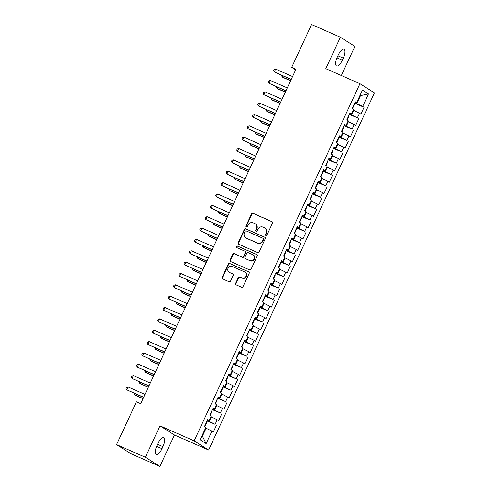 <?xml version="1.0" encoding="UTF-8"?>
<svg xmlns="http://www.w3.org/2000/svg" width="491" height="491" viewBox="0 0 491 491"><rect width="100%" height="100%" fill="white"/><g stroke="black" fill="none" stroke-linecap="round" stroke-linejoin="round"><path stroke-width="0.74" d="M265.87 235.484A0.859 0.798 -57.7 0 0 266.963 235.029L272.462 223.19A1.228 1.142 -57.7 0 0 271.928 221.613L253.068 213.321A1.228 1.142 -57.7 0 0 251.502 213.972L246.003 225.811A0.859 0.798 -57.7 0 0 246.378 226.916A0.859 0.798 -57.7 0 0 247.47 226.455L248.182 224.927A3.934 3.658 -57.7 0 1 253.19 222.834L254.761 223.528A3.934 3.658 -57.7 0 1 256.462 228.567L255.75 230.101A0.859 0.798 -57.7 0 0 256.124 231.2A0.859 0.798 -57.7 0 0 257.216 230.745L257.928 229.211A3.934 3.658 -57.7 0 1 262.937 227.118L264.508 227.812A3.934 3.658 -57.7 0 1 266.208 232.851L265.496 234.385A0.859 0.798 -57.7 0 0 265.87 235.484M235.668 283.289A1.228 1.142 -57.7 0 0 236.196 284.866L241.486 287.192A1.228 1.142 -57.7 0 0 243.051 286.541L249.158 273.389A1.228 1.142 -57.7 0 0 248.624 271.818L229.763 263.52A1.228 1.142 -57.7 0 0 228.198 264.176L222.098 277.323A1.228 1.142 -57.7 0 0 222.626 278.9L229.015 281.711A1.228 1.142 -57.7 0 0 230.58 281.055L233.194 275.426A1.228 1.142 -57.7 0 0 232.666 273.855L229.493 272.462A3.29 3.056 -57.7 0 1 228.18 268.043A3.29 3.056 -57.7 0 1 232.261 266.496L244.678 271.959A3.29 3.056 -57.7 0 1 245.997 276.378A3.29 3.056 -57.7 0 1 241.91 277.918L239.841 277.01A1.228 1.142 -57.7 0 0 238.276 277.667L235.668 283.289L236.054 283.54A1.228 1.142 -57.7 0 0 236.269 284.897M145.397 457.281L159.882 466.45L174.477 435.001L159.992 425.832L145.397 457.281L116.57 444.601L136.437 401.804L140.708 403.682L295.956 69.225L291.685 67.353L295.662 69.863M159.992 425.832L194.154 440.857L359.94 83.697L374.43 92.867L208.644 450.026L194.154 440.857M341.343 75.516L354.864 46.399L340.38 37.224L325.779 68.672L359.94 83.697M340.38 37.224L311.552 24.55L291.685 67.353M257.572 252.54A1.228 1.142 -57.7 0 0 259.138 251.883L265.244 238.736A1.228 1.142 -57.7 0 0 264.71 237.159L245.85 228.861A1.228 1.142 -57.7 0 0 244.285 229.518L238.184 242.664A1.228 1.142 -57.7 0 0 238.712 244.242L257.572 252.54M257.198 256.063L251.097 269.209A1.228 1.142 -57.7 0 1 249.532 269.866L230.666 261.568A1.228 1.142 -57.7 0 1 230.138 259.997L232.752 254.369A1.228 1.142 -57.7 0 1 234.317 253.712L241.965 257.075A1.228 1.142 -57.7 0 0 243.53 256.425L245.261 252.693A1.228 1.142 -57.7 0 0 244.733 251.116L236.766 247.611A0.859 0.798 -57.7 0 1 236.423 246.457A0.859 0.798 -57.7 0 1 237.491 246.052L256.67 254.485A1.228 1.142 -57.7 0 1 257.198 256.063M354.588 103.141L364.052 107.308L362.665 106.424L368.459 93.941L362.432 90.123L356.638 102.607L355.245 101.729L352.084 108.542L353.471 109.419L351.366 113.961L349.973 113.083L346.812 119.89L348.205 120.774L346.094 125.315L344.707 124.432L341.546 131.244L342.933 132.128L340.828 136.664L339.434 135.786L336.274 142.599L337.667 143.476L335.556 148.018L334.168 147.14L331.002 153.953L332.395 154.831L330.283 159.372L328.896 158.495L325.736 165.301L327.123 166.185L325.017 170.727L323.624 169.843L320.463 176.656L321.857 177.539L319.745 182.075L318.358 181.197L315.197 188.01L316.585 188.888L314.479 193.429L313.086 192.552L309.925 199.364L311.312 200.242L309.207 204.784L307.82 203.906L304.653 210.713L306.046 211.596L303.935 216.138L302.548 215.254L299.387 222.067L300.774 222.945L298.669 227.486L297.276 226.609L294.115 233.421L295.508 234.299L293.397 238.841L292.01 237.963L288.849 244.776L290.236 245.653L288.131 250.195L286.738 249.311L283.577 256.124L284.964 257.008L282.859 261.55L281.466 260.666L278.305 267.478L279.698 268.356L277.587 272.898L276.2 272.02L273.039 278.833L274.426 279.71L272.321 284.252L270.928 283.375L267.767 290.187L269.154 291.065L267.049 295.607L265.662 294.723L262.495 301.535L263.888 302.419L261.777 306.961L260.39 306.077L257.229 312.89L258.616 313.767L256.511 318.309L255.117 317.432L251.957 324.244L253.35 325.122L251.239 329.664L249.851 328.786L246.691 335.592L248.078 336.476L245.973 341.018L244.579 340.134L241.419 346.947L242.806 347.831L240.7 352.366L239.307 351.488L236.146 358.301L237.54 359.179L235.428 363.721L234.041 362.843L230.88 369.655L232.268 370.533L230.162 375.075L228.769 374.197L225.608 381.004L227.002 381.888L224.89 386.429L223.503 385.545L220.336 392.358L221.729 393.242L219.618 397.778L218.231 396.9L215.07 403.712L216.457 404.59L214.352 409.132L212.959 408.254L209.798 415.067L211.191 415.945L209.08 420.486L207.693 419.609L204.532 426.415L205.103 426.127L206.686 422.72L206.57 422.014M364.052 107.308L360.891 114.115L359.504 113.237L357.393 117.779L349.537 114.022M349.322 114.495L357.393 117.779M358.786 118.656L355.625 125.469L354.232 124.591L352.127 129.133L344.271 125.377M344.05 125.849L352.127 129.133M353.514 130.011L350.353 136.823L348.966 135.946L346.855 140.481L338.999 136.725M338.778 137.204L346.855 140.481M348.248 141.365L345.081 148.178L343.694 147.294L341.583 151.836L333.733 148.079M333.512 148.552L341.583 151.836M342.976 152.719L339.815 159.526L338.422 158.648L336.317 163.19L328.461 159.434M328.24 159.906L336.317 163.19M337.704 164.068L334.543 170.88L333.156 170.003L331.044 174.544L323.188 170.782M322.968 171.261L331.044 174.544M332.438 175.422L329.277 182.235L327.884 181.357L325.779 185.893L317.923 182.136M317.702 182.615L325.779 185.893M327.166 186.776L324.005 193.589L322.612 192.705L320.506 197.247L312.65 193.491M312.429 193.963L320.506 197.247M321.893 198.131L318.733 204.937L317.346 204.06L315.234 208.601L307.378 204.845M307.163 205.318L315.234 208.601M316.627 209.479L313.467 216.292L312.073 215.414L309.968 219.956L302.112 216.193M301.891 216.672L309.968 219.956M311.355 220.833L308.195 227.646L306.807 226.762L304.696 231.304L296.84 227.548M296.619 228.02L304.696 231.304M306.089 232.188L302.922 239L301.535 238.117L299.43 242.658L291.574 238.902M291.353 239.375L299.43 242.658M300.817 243.536L297.656 250.349L296.263 249.471L294.158 254.013L286.302 250.257M286.081 250.729L294.158 254.013M295.545 254.89L292.384 261.703L290.997 260.825L288.886 265.367L281.03 261.605M280.809 262.084L288.886 265.367M290.279 266.245L287.118 273.057L285.725 272.174L283.62 276.715L275.764 272.959M275.543 273.432L283.62 276.715M285.007 277.599L281.846 284.412L280.459 283.528L278.348 288.07L270.492 284.314M270.271 284.786L278.348 288.07M279.741 288.947L276.574 295.76L275.187 294.882L273.076 299.424L265.226 295.668M265.005 296.141L273.076 299.424M274.469 300.302L271.308 307.114L269.915 306.237L267.81 310.778L259.954 307.016M259.733 307.495L267.81 310.778M269.197 311.656L266.036 318.469L264.649 317.585L262.538 322.127L254.682 318.371M254.461 318.843L262.538 322.127M263.931 323.01L260.764 329.817L259.377 328.939L257.272 333.481L249.416 329.725M249.195 330.197L257.272 333.481M258.659 334.359L255.498 341.171L254.105 340.294L252 344.835L244.144 341.079M243.923 341.552L252 344.835M253.387 345.713L250.226 352.526L248.839 351.648L246.728 356.184L238.871 352.428M238.657 352.906L246.728 356.184M248.121 357.067L244.96 363.88L243.567 362.996L241.462 367.538L233.606 363.782M233.385 364.254L241.462 367.538M242.849 368.422L239.688 375.228L238.301 374.351L236.189 378.892L228.333 375.136M228.112 375.609L236.189 378.892M237.583 379.77L234.416 386.583L233.029 385.705L230.917 390.247L223.067 386.485M222.846 386.963L230.917 390.247M232.311 391.124L229.15 397.937L227.756 397.059L225.651 401.595L217.795 397.839M217.574 398.318L225.651 401.595M227.038 402.479L223.878 409.291L222.491 408.408L220.379 412.949L212.523 409.193M212.302 409.666L220.379 412.949M221.772 413.833L218.612 420.64L217.218 419.762L215.113 424.304L207.257 420.548M207.036 421.02L215.113 424.304M216.5 425.181L213.34 431.994L211.946 431.116L206.152 443.6L200.125 439.783L205.919 427.299L204.532 426.415M209.08 420.486L207.521 419.977M206.152 443.6L202.421 436.192L206.116 428.244L205.588 428.017M211.946 431.116L206.116 428.244M214.352 409.132L212.793 408.622M209.276 421.431L211.382 416.89L210.854 416.663M217.218 419.762L211.382 416.89M219.618 397.778L218.059 397.268M214.542 410.083L216.654 405.541L216.126 405.308M222.491 408.408L216.654 405.541M224.89 386.429L223.331 385.914M219.815 398.729L221.92 394.187L221.398 393.954M227.756 397.059L221.92 394.187M230.162 375.075L228.597 374.565M225.087 387.374L227.192 382.833L226.664 382.606M233.029 385.705L227.192 382.833M235.428 363.721L233.869 363.211M230.353 376.02L232.464 371.484L231.936 371.251M238.301 374.351L232.464 371.484M240.7 352.366L239.142 351.857M235.625 364.672L237.73 360.13L237.208 359.897M243.567 362.996L237.73 360.13M245.973 341.018L244.408 340.502M240.891 353.317L243.002 348.776L242.474 348.542M248.839 351.648L243.002 348.776M251.239 329.664L249.68 329.154M246.163 341.963L248.268 337.421L247.746 337.194M254.105 340.294L248.268 337.421M256.511 318.309L254.946 317.8M251.435 330.609L253.54 326.073L253.012 325.84M259.377 328.939L253.54 326.073M261.777 306.961L260.218 306.445M256.701 319.26L258.812 314.719L258.284 314.486M264.649 317.585L258.812 314.719M267.049 295.607L265.49 295.091M261.973 307.906L264.078 303.364L263.557 303.131M269.915 306.237L264.078 303.364M272.321 284.252L270.756 283.743M267.245 296.552L269.35 292.01L268.822 291.783M275.187 294.882L269.35 292.01M277.587 272.898L276.028 272.388M272.511 285.203L274.622 280.662L274.095 280.429M280.459 283.528L274.622 280.662M282.859 261.55L281.3 261.034M277.783 273.849L279.888 269.307L279.367 269.074M285.725 272.174L279.888 269.307M288.131 250.195L286.566 249.68M283.049 262.495L285.161 257.953L284.633 257.72M290.997 260.825L285.161 257.953M293.397 238.841L291.838 238.331M288.321 251.14L290.426 246.599L289.905 246.372M296.263 249.471L290.426 246.599M298.669 227.486L297.104 226.977M293.593 239.792L295.699 235.25L295.171 235.017M301.535 238.117L295.699 235.25M303.935 216.138L302.376 215.623M298.859 228.438L300.971 223.896L300.443 223.663M306.807 226.762L300.971 223.896M309.207 204.784L307.648 204.274M304.132 217.083L306.237 212.542L305.715 212.315M312.073 215.414L306.237 212.542M314.479 193.429L312.914 192.92M309.398 205.729L311.509 201.187L310.981 200.96M317.346 204.06L311.509 201.187M319.745 182.075L318.186 181.566M314.67 194.381L316.781 189.839L316.253 189.606M322.612 192.705L316.781 189.839M325.017 170.727L323.459 170.211M319.942 183.026L322.047 178.485L321.519 178.251M327.884 181.357L322.047 178.485M330.283 159.372L328.725 158.863M325.208 171.672L327.319 167.13L326.791 166.903M333.156 170.003L327.319 167.13M335.556 148.018L333.997 147.509M330.48 160.318L332.585 155.782L332.063 155.549M338.422 158.648L332.585 155.782M340.828 136.664L339.263 136.154M335.752 148.969L337.857 144.428L337.329 144.194M343.694 147.294L337.857 144.428M346.094 125.315L344.535 124.8M341.018 137.615L343.129 133.073L342.601 132.84M348.966 135.946L343.129 133.073M351.366 113.961L349.807 113.452M346.29 126.261L348.395 121.719L347.873 121.492M354.232 124.591L348.395 121.719M356.638 102.607L355.073 102.097M351.556 114.906L353.667 110.371L353.139 110.137M359.504 113.237L353.667 110.371M116.57 444.601L131.06 453.776L159.882 466.45M174.477 435.001L208.644 450.026M201.936 435.885L202.421 436.192M359.989 95.377L360.517 95.61L360.026 95.297M362.665 106.424L354.809 102.668M356.828 103.558L360.517 95.61L368.459 93.941M343.277 58.159A8.022 2.94 113.7 0 0 344.001 49.229A8.022 2.94 113.7 0 0 338.262 54.986L337.317 57.03A8.022 2.94 113.7 0 0 336.593 65.954A8.022 2.94 113.7 0 0 342.325 60.203L343.277 58.159L337.888 55.79M156.985 445.521A8.022 2.94 113.7 0 0 156.261 454.445A8.022 2.94 113.7 0 0 161.993 448.694L162.944 446.65A8.022 2.94 113.7 0 0 163.669 437.72A8.022 2.94 113.7 0 0 157.93 443.477L156.985 445.521M265.987 235.527A0.859 0.798 -57.7 0 1 265.889 234.63L266.601 233.102A3.934 3.658 -57.7 0 0 265.349 228.297L264.962 228.051M255.216 223.767L255.608 224.013A3.934 3.658 -57.7 0 1 256.854 228.812L256.142 230.347A0.859 0.798 -57.7 0 0 256.241 231.243M272.247 221.828L253.46 213.567A1.228 1.142 -57.7 0 0 251.895 214.223L246.396 226.063A0.859 0.798 -57.7 0 0 246.494 226.952M265.03 237.374L246.243 229.113A1.228 1.142 -57.7 0 0 244.678 229.763L238.571 242.916A1.228 1.142 -57.7 0 0 238.786 244.273M263.207 239.313A0.859 0.798 -57.7 0 0 262.838 238.215L246.279 230.93A0.859 0.798 -57.7 0 0 245.181 231.39L244.432 233.004A3.934 3.658 -57.7 0 0 246.132 238.043L257.45 243.02A3.934 3.658 -57.7 0 0 262.458 240.934L263.207 239.313L263.599 239.565A0.859 0.798 -57.7 0 0 263.225 238.46M245.678 237.804L246.071 238.055A3.934 3.658 -57.7 0 0 246.525 238.295L246.132 238.043M263.599 239.565L262.851 241.179A3.934 3.658 -57.7 0 1 257.843 243.272L246.525 238.295M244.874 251.189L245.267 251.441A1.228 1.142 -57.7 0 1 245.653 252.939L243.923 256.67A1.228 1.142 -57.7 0 1 242.358 257.327L234.704 253.964A1.228 1.142 -57.7 0 0 233.139 254.614L230.531 260.242A1.228 1.142 -57.7 0 0 230.745 261.605M256.989 254.7L237.883 246.304A0.859 0.798 -57.7 0 0 236.901 247.673M249.901 260.568A3.29 3.056 -57.7 0 0 253.049 254.811A3.29 3.056 -57.7 0 0 252.669 254.608L248.293 252.681A1.228 1.142 -57.7 0 0 246.728 253.338L244.997 257.069A1.228 1.142 -57.7 0 0 245.531 258.647L250.293 260.819A3.29 3.056 -57.7 0 0 253.436 255.056L253.049 254.811M245.653 258.72A1.228 1.142 -57.7 0 0 245.917 258.892L245.531 258.647M250.293 260.819L245.917 258.892M245.058 272.161L245.445 272.407A3.29 3.056 -57.7 0 1 242.302 278.17L240.234 277.255A1.228 1.142 -57.7 0 0 238.669 277.912L236.054 283.54M229.119 272.26L229.512 272.505A3.29 3.056 -57.7 0 0 229.886 272.708L229.493 272.462M232.98 274.07L229.886 272.708M248.943 272.032L230.156 263.771A1.228 1.142 -57.7 0 0 228.591 264.422L222.484 277.568A1.228 1.142 -57.7 0 0 222.699 278.931M352.09 108.529L352.655 108.253L354.238 104.847L354.128 104.141M282.644 75.798L282.135 76.903L283.111 77.523L290.58 80.806M281.57 75.332L282.135 76.903L290.654 80.647M291.237 79.389L274.303 71.944L275.623 69.102L292.556 76.553M291.163 79.548L274.303 71.944L273.604 70.667L274.131 69.532L275.623 69.102M346.818 119.884L347.389 119.608L348.966 116.201L348.856 115.489M277.378 87.153L276.863 88.251L277.845 88.871L285.314 92.161M276.304 86.68L276.863 88.251L285.388 92.001M341.552 131.232L342.117 130.956L343.7 127.55L343.59 126.844M272.106 98.507L271.597 99.605L272.573 100.225L280.042 103.509M271.032 98.034L271.597 99.605L280.115 103.356M285.971 90.743L269.031 83.298L270.351 80.456L287.284 87.907M285.897 90.903L269.031 83.298L268.338 82.022L268.859 80.886L270.351 80.456M280.699 102.097L263.765 94.646L265.085 91.811L282.018 99.256M280.625 102.251L263.765 94.646L263.066 93.37L263.593 92.234L265.085 91.811M336.28 142.586L336.844 142.31L338.428 138.904L338.317 138.198M266.834 109.861L266.325 110.96L267.307 111.58L274.77 114.863M265.766 109.389L266.325 110.96L274.843 114.704M331.008 153.941L331.578 153.665L333.156 150.258L333.045 149.552M261.568 121.209L261.052 122.314L262.034 122.934L269.504 126.218M260.494 120.737L261.052 122.314L269.577 126.058M275.426 113.446L258.493 106.001L259.813 103.165L276.746 110.61M275.359 113.605L258.493 106.001L257.793 104.724L258.321 103.589L259.813 103.165M270.16 124.8L253.227 117.355L254.541 114.513L271.48 121.964M270.087 124.96L253.227 117.355L252.527 116.079L253.055 114.943L254.541 114.513M325.742 165.295L326.306 165.013L327.89 161.613L327.779 160.901M256.296 132.564L255.786 133.662L256.762 134.282L264.232 137.566M255.222 132.091L255.786 133.662L264.305 137.412M264.888 136.154L247.955 128.71L249.275 125.868L266.208 133.319M264.815 136.314L247.955 128.71L247.255 127.433L247.783 126.297L249.275 125.868M320.47 176.643L321.04 176.367L322.618 172.961L322.507 172.255M251.024 143.918L250.514 145.017L251.496 145.637L258.966 148.92M249.956 143.446L250.514 145.017L259.039 148.767M259.622 147.509L242.683 140.058L244.002 137.222L260.936 144.667M259.549 147.662L242.683 140.058L241.983 138.781L242.511 137.646L244.002 137.222M315.197 187.998L315.768 187.722L317.352 184.315L317.235 183.609M245.758 155.273L245.248 156.371L246.224 156.991L253.694 160.275M244.684 154.8L245.248 156.371L253.767 160.115M254.35 158.857L237.417 151.412L238.73 148.577L255.67 156.021M254.277 159.016L237.417 151.412L236.717 150.136L237.245 149L238.73 148.577M309.931 199.352L310.496 199.076L312.08 195.67L311.969 194.964M240.486 166.621L239.976 167.726L240.952 168.345L248.421 171.629M239.412 166.148L239.976 167.726L248.495 171.469M249.078 170.211L232.145 162.767L233.464 159.925L250.398 167.376M249.011 170.371L232.145 162.767L231.445 161.49L231.973 160.354L233.464 159.925M304.659 210.707L305.23 210.424L306.807 207.024L306.697 206.312M235.22 177.975L234.704 179.074L235.686 179.694L243.155 182.977M234.146 177.503L234.704 179.074L243.229 182.824M243.812 181.566L226.879 174.115L228.192 171.279L245.126 178.724M243.739 181.725L226.879 174.115L226.179 172.844L226.701 171.709L228.192 171.279M299.393 222.055L299.958 221.779L301.542 218.372L301.431 217.666M229.948 189.33L229.438 190.428L230.414 191.048L237.883 194.332M228.874 188.857L229.438 190.428L237.957 194.178M238.54 192.92L221.607 185.469L222.926 182.634L239.86 190.078M238.466 193.073L221.607 185.469L220.907 184.193L221.435 183.057L222.926 182.634M294.121 233.409L294.692 233.133L296.269 229.727L296.159 229.021M224.675 200.678L224.166 201.783L225.148 202.402L232.617 205.686M223.608 200.211L224.166 201.783L232.685 205.526M233.274 204.268L216.335 196.823L217.654 193.988L234.588 201.433M233.2 204.428L216.335 196.823L215.635 195.547L216.163 194.411L217.654 193.988M288.849 244.764L289.42 244.487L290.997 241.081L290.887 240.369M219.409 212.032L218.894 213.131L219.876 213.751L227.345 217.04M218.335 211.56L218.894 213.131L227.419 216.881M228.002 215.623L211.069 208.178L212.382 205.336L229.322 212.787M227.928 215.782L211.069 208.178L210.369 206.901L210.897 205.766L212.382 205.336M283.583 256.118L284.148 255.836L285.731 252.429L285.621 251.723M214.137 223.387L213.628 224.485L214.604 225.105L222.073 228.389M213.063 222.914L213.628 224.485L222.147 228.235M222.73 226.977L205.797 219.526L207.116 216.691L224.049 224.135M222.656 227.13L205.797 219.526L205.097 218.256L205.625 217.12L207.116 216.691M278.311 267.466L278.882 267.19L280.459 263.784L280.349 263.078M208.865 234.741L208.356 235.84L209.338 236.459L216.807 239.743M207.797 234.268L208.356 235.84L216.881 239.583M217.464 238.331L200.524 230.88L201.844 228.045L218.777 235.49M217.39 238.485L200.524 230.88L199.831 229.604L200.353 228.468L201.844 228.045M273.039 278.82L273.61 278.544L275.193 275.138L275.083 274.432M203.599 246.089L203.09 247.194L204.066 247.814L211.535 251.097M202.525 245.623L203.09 247.194L211.609 250.938M212.192 249.68L195.258 242.235L196.572 239.393L213.511 246.844M212.118 249.839L195.258 242.235L194.559 240.958L195.087 239.823L196.572 239.393M267.773 290.175L268.338 289.899L269.921 286.492L269.811 285.78M198.327 257.444L197.818 258.542L198.794 259.162L206.263 262.452M197.259 256.971L197.818 258.542L206.337 262.292M206.92 261.034L189.986 253.589L191.306 250.748L208.239 258.198M206.852 261.194L189.986 253.589L189.287 252.313L189.814 251.177L191.306 250.748M262.501 301.529L263.072 301.247L264.649 297.841L264.539 297.135M193.061 268.798L192.546 269.897L193.528 270.516L200.997 273.8M191.987 268.325L192.546 269.897L201.071 273.647M201.654 272.388L184.72 264.937L186.034 262.102L202.967 269.547M201.58 272.542L184.72 264.937L184.021 263.661L184.548 262.532L186.034 262.102M257.235 312.877L257.8 312.601L259.383 309.195L259.273 308.489M187.789 280.152L187.28 281.251L188.256 281.871L195.725 285.154M186.715 279.68L187.28 281.251L195.799 284.995M196.382 283.743L179.448 276.292L180.768 273.456L197.701 280.901M196.308 283.896L179.448 276.292L178.749 275.015L179.276 273.88L180.768 273.456M251.963 324.232L252.534 323.956L254.111 320.549L254 319.844M182.517 291.501L182.008 292.605L182.99 293.225L190.459 296.509M181.449 291.034L182.008 292.605L190.526 296.349M191.116 295.091L174.176 287.646L175.496 284.805L192.429 292.255M191.042 295.251L174.176 287.646L173.476 286.37L174.004 285.234L175.496 284.805M246.691 335.586L247.261 335.31L248.845 331.904L248.728 331.192M177.251 302.855L176.742 303.954L177.717 304.573L185.187 307.863M176.177 302.382L176.742 303.954L185.26 307.704M185.844 306.445L168.91 299.001L170.224 296.159L187.163 303.61M185.77 306.605L168.91 299.001L168.21 297.724L168.738 296.589L170.224 296.159M241.425 346.934L241.989 346.658L243.573 343.252L243.462 342.546M171.979 314.209L171.469 315.308L172.445 315.928L179.915 319.211M170.905 313.737L171.469 315.308L179.988 319.058M180.571 317.8L163.638 310.349L164.958 307.513L181.891 314.958M180.498 317.953L163.638 310.349L162.938 309.072L163.466 307.937L164.958 307.513M236.153 358.289L236.723 358.013L238.301 354.606L238.19 353.901M166.713 325.564L166.197 326.662L167.179 327.282L174.649 330.566M165.639 325.091L166.197 326.662L174.722 330.406M175.305 329.148L158.366 321.703L159.685 318.868L176.619 326.312M175.232 329.308L158.366 321.703L157.672 320.427L158.194 319.291L159.685 318.868M230.887 369.643L231.451 369.367L233.035 365.961L232.924 365.255M161.441 336.912L160.931 338.017L161.907 338.637L169.377 341.92M160.367 336.439L160.931 338.017L169.45 341.761M170.033 340.502L153.1 333.058L154.419 330.216L171.353 337.667M169.96 340.662L153.1 333.058L152.4 331.781L152.928 330.646L154.419 330.216M225.615 380.998L226.179 380.715L227.763 377.315L227.652 376.603M156.169 348.266L155.659 349.365L156.641 349.985L164.104 353.268M155.101 347.794L155.659 349.365L164.178 353.115M164.761 351.857L147.828 344.412L149.147 341.57L166.081 349.021M164.694 352.016L147.828 344.412L147.128 343.135L147.656 342L149.147 341.57M220.342 392.346L220.913 392.07L222.491 388.663L222.38 387.958M150.903 359.621L150.387 360.719L151.369 361.339L158.839 364.623M149.829 359.148L150.387 360.719L158.912 364.469M159.495 363.211L142.562 355.76L143.875 352.925L160.815 360.369M159.422 363.365L142.562 355.76L141.862 354.484L142.39 353.348L143.875 352.925M215.076 403.7L215.641 403.424L217.225 400.018L217.114 399.312M145.631 370.975L145.121 372.074L146.097 372.694L153.566 375.977M144.557 370.502L145.121 372.074L153.64 375.818M154.223 374.559L137.29 367.115L138.609 364.279L155.543 371.724M154.149 374.719L137.29 367.115L136.59 365.838L137.118 364.703L138.609 364.279M209.804 415.055L210.375 414.778L211.952 411.372L211.842 410.666M140.358 382.323L139.849 383.428L148.3 387.331M139.291 381.851L139.849 383.428L148.374 387.172M148.957 385.914L132.018 378.469L133.337 375.627L150.271 383.078M148.883 386.073L132.018 378.469L131.318 377.192L131.846 376.057L133.337 375.627M135.093 393.678L134.583 394.776L135.559 395.396L143.028 398.68M134.018 393.205L134.583 394.776L143.102 398.526M143.685 397.268L126.752 389.817L128.065 386.982L145.005 394.426M143.611 397.428L126.752 389.817L126.052 388.547L126.58 387.411L128.065 386.982M266.601 233.102L266.208 232.851M256.142 230.347L255.75 230.101M256.854 228.812L256.462 228.567M246.396 226.063L246.003 225.811M251.895 214.223L251.502 213.972M253.46 213.567L253.068 213.321M265.889 234.63L265.496 234.385M238.571 242.916L238.184 242.664M244.678 229.763L244.285 229.518M246.243 229.113L245.85 228.861M257.843 243.272L257.45 243.02M262.851 241.179L262.458 240.934M230.531 260.242L230.138 259.997M233.139 254.614L232.752 254.369M234.704 253.964L234.317 253.712M242.358 257.327L241.965 257.075M243.923 256.67L243.53 256.425M245.653 252.939L245.261 252.693M237.883 246.304L237.491 246.052M238.669 277.912L238.276 277.667M240.234 277.255L239.841 277.01M242.302 278.17L241.91 277.918M222.484 277.568L222.098 277.323M228.591 264.422L228.198 264.176M230.156 263.771L229.763 263.52M336.961 57.84L342.325 60.203M156.629 446.331L161.993 448.694M157.556 444.281L162.944 446.65M263.323 238.516L262.937 238.264M245.776 258.818L245.39 258.573"/></g></svg>
